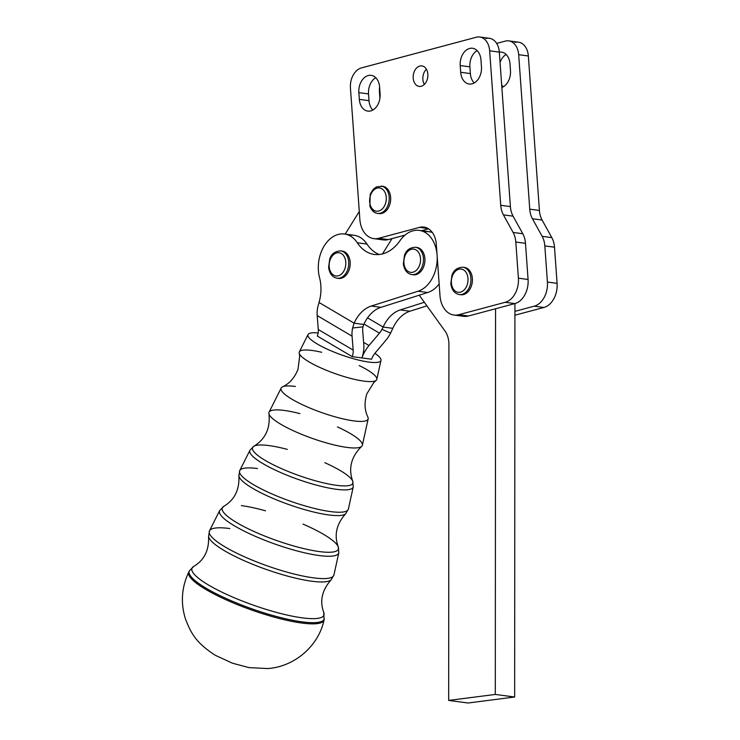 <?xml version="1.0" encoding="UTF-8"?>
<svg xmlns="http://www.w3.org/2000/svg" width="740" height="740" viewBox="0 0 740 740"><rect width="100%" height="100%" fill="white"/><g stroke="black" fill="none" stroke-linecap="round" stroke-linejoin="round"><path stroke-width="1.11" d="M485.912 38.526A17.233 12.164 97.6 0 1 499.324 52.105L510.397 206.59A20.674 14.597 -82.4 0 0 513.088 216.173L522.791 233.748A20.674 14.597 97.6 0 1 525.483 243.321L528.073 279.47A20.674 14.597 97.6 0 1 514.864 303.594L495.569 308.746L495.301 694.435L514.652 697.015L514.92 311.337L514.652 697.015L468.022 703L448.671 700.419L495.301 694.435L495.569 308.746L468.457 315.989A24.124 17.029 97.6 0 1 458.948 314.722M349.225 235.431A31.015 21.895 97.6 0 1 366.957 244.052L357.281 242.757A41.348 29.193 -82.4 0 0 374.338 254.431A41.348 29.193 -82.4 0 0 399.989 240.694A31.015 21.895 97.6 0 1 419.219 230.39A31.015 21.895 97.6 0 1 437.1 255.254A31.015 21.895 97.6 0 1 418.063 291.218L427.739 292.504A31.015 21.895 -82.4 0 0 439.153 283.92A31.015 21.895 97.6 0 1 427.739 292.504L419.247 295.195L445.055 331.122A20.674 14.597 97.6 0 1 448.912 344.47L448.671 700.419L448.912 344.47A20.674 14.597 -82.4 0 0 445.055 331.122L419.247 295.195L380.934 307.341A34.456 24.328 -82.4 0 0 363.784 324.462L354.108 323.167L352.61 328.005L362.97 326.839L363.784 324.462L362.97 326.839A13.783 9.352 120.5 0 0 362.693 330.919L363.812 344.858A27.565 18.703 -59.5 0 1 361.897 357.929L352.221 356.634L317.331 336.062A13.783 9.352 120.5 0 0 318.293 329.522L317.183 315.582A27.565 18.703 -59.5 0 1 318.061 305.925L319.032 302.475L318.061 305.925A27.565 18.703 120.5 0 0 317.183 315.582L318.293 329.522A13.783 9.352 -59.5 0 1 317.331 336.062L352.221 356.634A13.783 9.352 120.5 0 0 353.174 350.103L318.293 329.522L353.174 350.103L352.064 336.164L317.183 315.582L352.064 336.164A27.565 18.703 -59.5 0 1 352.61 328.005L354.108 323.167L319.032 302.475A34.456 24.328 -82.4 0 0 319.56 277.704A31.015 21.895 97.6 0 1 323.611 246.919A31.015 21.895 97.6 0 1 344.489 234.016A31.015 21.895 97.6 0 1 357.281 242.757L366.957 244.052A41.348 29.193 -82.4 0 0 379.259 254.495A41.348 29.193 97.6 0 1 366.957 244.052A31.015 21.895 -82.4 0 0 354.164 235.302L344.489 234.016M514.929 42.402A17.233 12.164 97.6 0 1 528.351 55.981L518.675 54.686L529.748 209.17A20.674 14.597 -82.4 0 0 532.439 218.753L542.143 236.328A20.674 14.597 97.6 0 1 544.825 245.911L547.415 282.051A20.674 14.597 97.6 0 1 534.215 306.175L514.92 311.337L514.92 303.576L514.92 311.337L534.215 306.175A20.674 14.597 -82.4 0 0 547.415 282.051L544.825 245.911A20.674 14.597 -82.4 0 0 542.143 236.328L532.439 218.753A20.674 14.597 97.6 0 1 529.748 209.17L518.675 54.686A17.233 12.164 -82.4 0 0 505.254 41.116L496.67 43.41L505.254 41.116A17.233 12.164 97.6 0 1 508.741 40.876A17.233 12.164 97.6 0 1 518.675 54.686L528.351 55.981A17.233 12.164 -82.4 0 0 518.416 42.171L508.741 40.876M495.301 694.435L448.671 700.419L468.022 703L514.652 697.015L495.301 694.435M428.562 228.827L421.56 230.704L428.562 228.827M373.746 238.632A24.124 17.029 97.6 0 1 359.844 219.29L350.436 88.014A17.233 12.164 97.6 0 1 361.435 67.913A17.233 12.164 -82.4 0 0 350.436 88.014L359.844 219.29A24.124 17.029 -82.4 0 0 378.63 238.299A24.124 17.029 97.6 0 1 373.746 238.632L383.422 239.917A24.124 17.029 -82.4 0 0 388.306 239.584L392.043 238.585L382.469 253.922L392.043 238.585L404.974 235.135L388.306 239.584A24.124 17.029 97.6 0 1 378.797 238.317M375.781 77.7A14.643 10.341 -82.4 0 0 368.529 93.925L369.01 100.659A14.643 10.341 -82.4 0 0 372.849 110.038A14.643 10.341 97.6 0 1 369.01 100.659L368.529 93.925L358.854 92.63A14.643 10.341 97.6 0 1 368.206 75.545A14.643 10.341 97.6 0 1 379.611 87.08L380.101 93.823A14.643 10.341 97.6 0 1 370.74 110.908A14.643 10.341 97.6 0 1 359.335 99.364L358.854 92.63L359.335 99.364L369.01 100.659L359.335 99.364A14.643 10.341 -82.4 0 0 367.78 111.111A14.643 10.341 -82.4 0 0 380.101 93.823L379.611 87.08A14.643 10.341 -82.4 0 0 371.175 75.341A14.643 10.341 -82.4 0 0 358.854 92.63L368.529 93.925A14.643 10.341 97.6 0 1 375.781 77.7M477.143 50.616A14.643 10.341 -82.4 0 0 469.891 66.841L470.372 73.575A14.643 10.341 -82.4 0 0 474.21 82.954A14.643 10.341 97.6 0 1 470.372 73.575L469.891 66.841L460.215 65.546A14.643 10.341 97.6 0 1 469.567 48.461A14.643 10.341 97.6 0 1 480.972 59.995L481.463 66.73A14.643 10.341 97.6 0 1 472.102 83.824A14.643 10.341 97.6 0 1 460.696 72.279L460.215 65.546L460.696 72.279L470.372 73.575L460.696 72.279A14.643 10.341 -82.4 0 0 469.142 84.027A14.643 10.341 -82.4 0 0 481.463 66.73L480.972 59.995A14.643 10.341 -82.4 0 0 472.536 48.257A14.643 10.341 -82.4 0 0 460.215 65.546L469.891 66.841A14.643 10.341 97.6 0 1 477.143 50.616M422.873 79.402A10.341 7.298 -82.4 0 0 424.344 84.416A10.341 7.298 97.6 0 1 422.873 79.402A10.341 7.298 97.6 0 1 426.379 69.181A10.341 7.298 -82.4 0 0 422.873 79.402M423.955 231.805A31.015 21.895 97.6 0 1 432.391 232.573A31.015 21.895 -82.4 0 0 428.895 231.685L419.219 230.39M367.539 317.849L383.135 327.043A34.456 24.328 97.6 0 1 400.285 309.921L424.344 302.29L400.285 309.921L409.96 311.216L426.897 305.842L409.96 311.216L400.285 309.921A34.456 24.328 -82.4 0 0 383.135 327.043L381.96 329.374A13.783 9.352 -59.5 0 1 379.454 333.157L369.001 345.552A27.565 18.703 120.5 0 0 361.897 357.929L371.572 359.224L361.897 357.929A27.565 18.703 120.5 0 0 363.812 344.858L362.693 330.919A13.783 9.352 -59.5 0 1 362.97 326.839L352.61 328.005A27.565 18.703 120.5 0 0 352.064 336.164L353.174 350.103A13.783 9.352 -59.5 0 1 352.221 356.634L361.897 357.929A27.565 18.703 -59.5 0 1 369.001 345.552L363.608 342.37L369.001 345.552L379.454 333.157L363.988 324.028L379.454 333.157A13.783 9.352 120.5 0 0 381.96 329.374L390.591 333.074L381.96 329.374L383.135 327.043L367.539 317.849M303.012 524.096A61.605 12.488 -160.5 0 1 338.217 546.758A61.605 12.488 -160.5 0 1 276.159 540.357A61.605 12.488 -160.5 0 1 223.915 506.252C234.589 499.842 239.584 489.723 238.891 475.885A56.962 11.544 19.5 0 0 288.841 504.569A56.962 11.544 19.5 0 0 345.7 513.745A56.962 11.544 -160.5 0 1 288.841 504.569A56.962 11.544 -160.5 0 1 238.891 475.885A56.962 11.544 -160.5 0 1 239.964 473.406A56.962 11.544 19.5 0 0 238.891 475.885L239.76 470.538A57.646 11.683 19.5 0 0 290.071 501.082A57.646 11.683 19.5 0 0 348.392 509.037A57.646 11.683 -160.5 0 1 290.071 501.082A57.646 11.683 -160.5 0 1 239.76 470.538L249.954 450.244A54.816 11.109 19.5 0 0 297.795 479.289A54.816 11.109 19.5 0 0 353.248 486.855A54.816 11.109 -160.5 0 1 297.795 479.289A54.816 11.109 -160.5 0 1 249.954 450.244L253.977 446.164A53.206 10.786 -160.5 0 1 269.036 445.591A53.206 10.786 -160.5 0 1 287.305 449.384M324.777 462.667A53.206 10.786 -160.5 0 1 352.703 481.148A53.206 10.786 -160.5 0 1 299.099 475.616A53.206 10.786 -160.5 0 1 253.977 446.164A53.206 10.786 19.5 0 0 299.099 475.616A53.206 10.786 19.5 0 0 352.703 481.148L353.248 486.855L348.392 509.037L345.7 513.745C336.441 524.049 333.953 535.057 338.217 546.758A61.605 12.488 19.5 0 1 276.15 540.357A61.605 12.488 19.5 0 1 223.915 506.252L219.678 510.535A63.215 12.811 19.5 0 0 274.854 544.02A63.215 12.811 19.5 0 0 338.809 552.752A63.215 12.811 -160.5 0 1 274.854 544.02A63.215 12.811 -160.5 0 1 219.678 510.535L209.485 530.83A66.045 13.385 19.5 0 0 267.131 565.823A66.045 13.385 19.5 0 0 333.943 574.934A66.045 13.385 -160.5 0 1 267.131 565.823A66.045 13.385 -160.5 0 1 209.485 530.83A66.045 13.385 -160.5 0 1 229.816 528.554M239.76 470.538A57.646 11.683 -160.5 0 1 257.502 468.559M241.342 505.596A61.605 12.488 -160.5 0 1 265.54 510.813M338.217 546.758L338.809 552.752L333.943 574.934L331.141 579.836C322.002 590.132 319.541 600.982 323.741 612.378L324.083 619.898C318.57 646.27 294.206 666.879 267.565 668.553L248.908 667.6L232.434 663.188L215.368 655.316C195.712 642.672 190.92 633.015 185.398 618.788C180.477 602.739 181.615 587.135 188.839 571.965A71.761 14.541 19.5 0 0 251.489 609.963A71.761 14.541 19.5 0 0 324.083 619.898A71.761 14.541 -160.5 0 1 279.156 618.464A71.761 14.541 -160.5 0 1 205.97 589.53A71.761 14.541 -160.5 0 1 188.839 571.965L189.366 570.891A71.623 14.513 19.5 0 0 251.896 608.817A71.623 14.513 19.5 0 0 324.351 618.723A71.623 14.513 -160.5 0 1 251.896 608.817A71.623 14.513 -160.5 0 1 189.366 570.891L193.843 566.341A70.013 14.19 19.5 0 0 253.21 605.107A70.013 14.19 19.5 0 0 323.741 612.378A70.013 14.19 -160.5 0 1 253.21 605.107A70.013 14.19 -160.5 0 1 193.843 566.341C204.277 560.134 209.189 550.153 208.578 536.398A65.361 13.246 19.5 0 0 265.891 569.31A65.361 13.246 19.5 0 0 331.141 579.836L331.141 579.827A65.361 13.246 -160.5 0 1 265.9 569.31A65.361 13.246 -160.5 0 1 208.578 536.398L209.485 530.83M337.449 426.915A49.506 10.036 -160.5 0 1 361.582 446.479A49.506 10.036 -160.5 0 1 312.289 438.394A49.506 10.036 -160.5 0 1 268.907 413.642A49.506 10.036 -160.5 0 1 284.317 410.46A49.506 10.036 -160.5 0 1 299.978 413.632M281.182 388.047L269.073 412.161A49.506 10.036 19.5 0 0 312.289 438.394A49.506 10.036 19.5 0 0 362.378 445.23L368.159 418.868A46.148 9.352 -160.5 0 1 321.465 412.495A46.148 9.352 -160.5 0 1 281.182 388.047A46.148 9.352 -160.5 0 1 295.389 386.456M359.196 365.569A41.107 8.334 -160.5 0 1 376.161 380.369A41.107 8.334 -160.5 0 1 335.239 373.654A41.107 8.334 -160.5 0 1 299.21 353.1A41.107 8.334 -160.5 0 1 312.002 350.455A41.107 8.334 -160.5 0 1 321.715 352.286M299.21 353.1L299.672 356.403L297.97 369.427C294.566 377.835 289.442 383.635 282.588 386.817A46.148 9.352 19.5 0 0 321.465 412.495A46.148 9.352 19.5 0 0 367.845 417.036C364.524 410.247 364.191 402.505 366.837 393.828L373.728 382.645L376.161 380.369M374.884 353.322A38.693 7.844 -160.5 0 1 380.98 360.371A38.693 7.844 -160.5 0 1 341.834 355.034A38.693 7.844 -160.5 0 1 308.062 334.536A38.693 7.844 -160.5 0 1 318.135 332.982A38.693 7.844 19.5 0 0 317.238 343.98A38.693 7.844 19.5 0 0 366.864 361.777A38.693 7.844 19.5 0 0 374.884 353.322M308.062 334.536L299.349 351.87A41.107 8.334 19.5 0 0 335.229 373.654A41.107 8.334 19.5 0 0 376.827 379.324L380.98 360.371M371.572 359.224A13.783 9.352 -59.5 0 1 375.125 353.036L385.577 340.631A27.565 18.703 120.5 0 0 390.591 333.074L392.811 328.338L383.135 327.043L392.811 328.338L390.591 333.074A27.565 18.703 -59.5 0 1 385.577 340.631L375.125 353.036A13.783 9.352 120.5 0 0 371.572 359.224M370.37 205.378A11.72 8.27 97.6 0 1 378.741 187.895A11.72 8.27 97.6 0 1 384.763 205.396A11.72 8.27 97.6 0 1 370.37 205.378A11.72 8.27 -82.4 0 0 384.763 205.396A11.72 8.27 -82.4 0 0 378.741 187.895A11.72 8.27 -82.4 0 0 370.37 205.378M377.585 213.407L379.037 213.601A13.783 9.731 -82.4 0 0 390.507 201.234A13.783 9.731 -82.4 0 0 382.682 186.276L376.457 186.896L373.293 189.246L370.204 194.25L369.871 206.238C371.637 210.613 374.209 213.009 377.585 213.407A13.783 9.731 -82.4 0 0 389.055 201.04A13.783 9.731 -82.4 0 0 381.23 186.082A13.783 9.731 97.6 0 1 389.055 201.04A13.783 9.731 97.6 0 1 377.585 213.407A13.783 9.731 97.6 0 1 370.481 206.599M343.212 255.18A11.72 8.27 97.6 0 1 339.873 275.178A11.72 8.27 97.6 0 1 329.365 262.737A11.72 8.27 97.6 0 1 343.212 255.18A11.72 8.27 -82.4 0 0 329.365 262.737A11.72 8.27 -82.4 0 0 339.873 275.178A11.72 8.27 -82.4 0 0 343.212 255.18M345.673 253.746A13.783 9.731 -82.4 0 0 340.761 250.897A13.783 9.731 97.6 0 1 345.673 253.746A13.783 9.731 97.6 0 1 347.68 269.637A13.783 9.731 97.6 0 1 337.107 278.221A13.783 9.731 -82.4 0 0 347.68 269.637A13.783 9.731 -82.4 0 0 345.673 253.746M341.482 251.036A13.783 9.731 97.6 0 1 347.125 253.94A13.783 9.731 -82.4 0 0 342.213 251.091L340.761 250.897C335.063 251.165 331.391 253.885 329.735 259.055L328.606 267.371C329.522 273.671 332.353 277.278 337.107 278.221L338.559 278.416A13.783 9.731 -82.4 0 0 349.132 269.832A13.783 9.731 -82.4 0 0 347.125 253.94A13.783 9.731 97.6 0 1 348.956 270.304A13.783 9.731 97.6 0 1 337.838 278.277M467.967 278.055A11.72 8.27 97.6 0 1 456.534 291.847A11.72 8.27 97.6 0 1 454.591 272.163A11.72 8.27 97.6 0 1 467.967 278.055A11.72 8.27 -82.4 0 0 454.591 272.163A11.72 8.27 -82.4 0 0 456.534 291.847A11.72 8.27 -82.4 0 0 467.967 278.055M470.871 277.778A13.783 9.731 -82.4 0 0 462.972 267.223A13.783 9.731 97.6 0 1 470.871 277.778A13.783 9.731 97.6 0 1 459.318 294.548A13.783 9.731 -82.4 0 0 470.871 277.778M463.693 267.353A13.783 9.731 97.6 0 1 472.324 277.972A13.783 9.731 -82.4 0 0 464.424 267.418L462.972 267.223C457.274 267.482 453.602 270.202 451.946 275.382L450.817 283.697C451.733 289.988 454.564 293.604 459.318 294.548L460.77 294.733A13.783 9.731 -82.4 0 0 472.324 277.972A13.783 9.731 97.6 0 1 460.049 294.603M416.796 250.444A11.72 8.27 97.6 0 1 415.963 270.627A11.72 8.27 97.6 0 1 403.883 261.155A11.72 8.27 97.6 0 1 416.796 250.444A11.72 8.27 -82.4 0 0 403.883 261.155A11.72 8.27 -82.4 0 0 415.963 270.627A11.72 8.27 -82.4 0 0 416.796 250.444M419.053 248.816A13.783 9.731 -82.4 0 0 415.492 247.271A13.783 9.731 97.6 0 1 419.053 248.816A13.783 9.731 97.6 0 1 422.771 264.874A13.783 9.731 97.6 0 1 411.838 274.596A13.783 9.731 -82.4 0 0 422.771 264.874A13.783 9.731 -82.4 0 0 419.053 248.816M416.213 247.41A13.783 9.731 97.6 0 1 420.505 249.01A13.783 9.731 -82.4 0 0 416.944 247.465L415.492 247.271C409.793 247.539 406.121 250.259 404.466 255.439L403.337 263.755C404.253 270.045 407.083 273.661 411.838 274.596L413.29 274.79A13.783 9.731 -82.4 0 0 424.214 265.068A13.783 9.731 -82.4 0 0 420.505 249.01A13.783 9.731 97.6 0 1 424.075 265.558A13.783 9.731 97.6 0 1 412.569 274.651M359.289 211.501L345.173 234.099L359.289 211.501M419.247 295.195L427.739 292.504L418.063 291.218L371.258 306.046L380.934 307.341L419.247 295.195M359.529 323.898L363.784 324.462A34.456 24.328 97.6 0 1 380.934 307.341L371.258 306.046A34.456 24.328 -82.4 0 0 354.108 323.167L359.529 323.898M319.032 302.475L354.108 323.167A34.456 24.328 97.6 0 1 371.258 306.046L418.063 291.218A31.015 21.895 -82.4 0 0 437.1 255.254A31.015 21.895 -82.4 0 0 422.873 231.343A31.015 21.895 -82.4 0 0 399.989 240.694A41.348 29.193 97.6 0 1 357.281 242.757A31.015 21.895 -82.4 0 0 329.411 239.492A31.015 21.895 -82.4 0 0 319.56 277.704A34.456 24.328 97.6 0 1 319.032 302.475M453.898 315.036L463.573 316.322A24.124 17.029 -82.4 0 0 468.457 315.989L458.782 314.704A24.124 17.029 97.6 0 1 453.898 315.036A24.124 17.029 97.6 0 1 439.995 295.695L437.1 255.254L439.995 295.695A24.124 17.029 -82.4 0 0 458.782 314.704L505.189 302.299A20.674 14.597 -82.4 0 0 518.398 278.175L515.808 242.036A20.674 14.597 -82.4 0 0 513.116 232.453L503.413 214.878A20.674 14.597 97.6 0 1 500.73 205.304L489.649 50.81A17.233 12.164 -82.4 0 0 476.236 37.24L361.435 67.913L476.236 37.24A17.233 12.164 97.6 0 1 479.724 37A17.233 12.164 97.6 0 1 489.649 50.81L499.324 52.105A17.233 12.164 -82.4 0 0 489.39 38.295L479.724 37M378.63 238.299L419.543 227.365A21.534 15.207 97.6 0 1 436.313 244.329L437.1 255.254L436.313 244.329A21.534 15.207 -82.4 0 0 423.9 227.069A21.534 15.207 -82.4 0 0 419.543 227.365L378.63 238.299L388.306 239.584L378.63 238.299M381.951 186.221A13.783 9.731 97.6 0 1 390.507 201.234A13.783 9.731 97.6 0 1 378.316 213.472M413.197 78.107A10.341 7.298 97.6 0 1 423.558 66.424A10.341 7.298 97.6 0 1 424.815 83.925A10.341 7.298 97.6 0 1 413.197 78.107A10.341 7.298 -82.4 0 0 419.154 86.395A10.341 7.298 -82.4 0 0 427.757 77.117A10.341 7.298 -82.4 0 0 421.893 65.906A10.341 7.298 -82.4 0 0 413.197 78.107M499.324 52.105L489.649 50.81L500.73 205.304L510.397 206.59L499.324 52.105M428.025 228.494L419.543 227.365L428.025 228.494M500.73 205.304A20.674 14.597 -82.4 0 0 503.413 214.878L513.088 216.173A20.674 14.597 97.6 0 1 510.397 206.59L500.73 205.304M513.088 216.173L503.413 214.878L513.116 232.453L522.791 233.748L513.088 216.173M513.116 232.453A20.674 14.597 97.6 0 1 515.808 242.036L525.483 243.321A20.674 14.597 -82.4 0 0 522.791 233.748L513.116 232.453M525.483 243.321L515.808 242.036L518.398 278.175L528.073 279.47L525.483 243.321M514.864 303.594A20.674 14.597 -82.4 0 0 528.073 279.47L518.398 278.175A20.674 14.597 97.6 0 1 505.189 302.299L514.864 303.594L505.189 302.299L458.782 314.704L468.457 315.989L514.864 303.594M392.811 328.338A34.456 24.328 97.6 0 1 409.96 311.216A34.456 24.328 -82.4 0 0 392.811 328.338M379.454 91.89A17.233 12.164 97.6 0 1 379.611 87.015A17.233 12.164 -82.4 0 0 379.454 91.89L379.916 98.309L379.454 91.89M509.999 63.871L510.48 70.605A14.643 10.341 97.6 0 1 501.859 87.459A14.643 10.341 -82.4 0 0 510.48 70.605L509.999 63.871A14.643 10.341 -82.4 0 0 501.554 52.133A14.643 10.341 -82.4 0 0 499.334 52.17A14.643 10.341 97.6 0 1 509.999 63.871M500.064 62.373A14.643 10.341 97.6 0 1 506.16 54.492A14.643 10.341 -82.4 0 0 500.064 62.373M503.228 86.83A14.643 10.341 97.6 0 1 501.674 84.869A14.643 10.341 -82.4 0 0 503.228 86.83M528.351 55.981L539.423 210.465A20.674 14.597 -82.4 0 0 542.115 220.048L551.818 237.623A20.674 14.597 97.6 0 1 554.501 247.197L557.091 283.346A20.674 14.597 97.6 0 1 543.891 307.47L514.91 315.212L543.891 307.47A20.674 14.597 -82.4 0 0 557.091 283.346L554.501 247.197A20.674 14.597 -82.4 0 0 551.818 237.623L542.115 220.048A20.674 14.597 97.6 0 1 539.423 210.465L528.351 55.981M529.748 209.17L539.423 210.465L529.748 209.17M532.439 218.753L542.115 220.048L532.439 218.753M542.143 236.328L551.818 237.623L542.143 236.328M544.825 245.911L554.501 247.197L544.825 245.911M547.415 282.051L557.091 283.346L547.415 282.051M534.215 306.175L543.891 307.47L534.215 306.175M361.573 446.479C351.186 456.756 348.226 468.309 352.703 481.148M268.907 413.642C270.516 428.164 265.54 439.005 253.977 446.164"/></g></svg>
